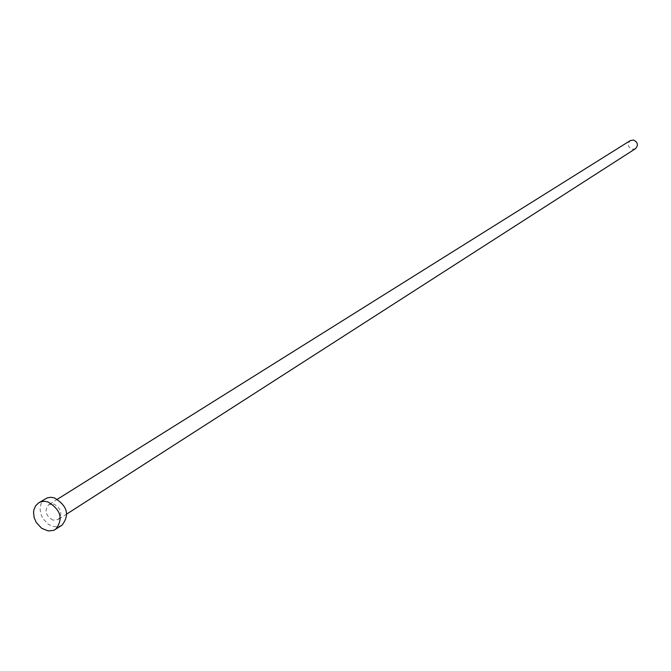 <?xml version="1.0" encoding="UTF-8"?>
<svg xmlns="http://www.w3.org/2000/svg" width="671" height="671" viewBox="0 0 671 671"><rect width="100%" height="100%" fill="white"/><g stroke="black" fill="none" stroke-linecap="round" stroke-linejoin="round"><path stroke-width="0.5" stroke-dasharray="3.35 2.52" d="M635.437 148.71L632.157 149.306C627.779 147.058 627.159 144.156 630.295 140.6M52.925 520.126C45.519 515.622 44.127 510.463 48.74 504.659L53.906 504.106C61.304 508.576 62.722 513.718 58.176 519.539L52.925 520.126M61.925 525.276L57.521 526.836L52.548 526.341L48.086 524.143L42.718 518.331L40.637 513.449L40.042 508.4L41.023 503.787L43.464 500.138L45.15 498.821M57.454 499.207L48.74 504.659M66.832 513.978L58.176 519.539"/><path stroke-width="1.01" d="M57.454 499.207L630.295 140.6L633.525 140.038C637.886 142.26 638.532 145.154 635.437 148.71L66.832 513.978M38.666 502.839L47.507 497.756L50.811 497.303L54.292 497.848C67.427 505.766 69.969 514.909 61.925 525.276L53.739 530.342L48.278 530.954L41.636 528.278L36.242 522.441L34.146 517.526L33.55 512.459L33.844 510.052L35.58 505.842L38.666 502.839L41.032 501.774L44.345 501.321L47.834 501.866C61.027 509.843 63.586 519.027 55.525 529.427"/></g></svg>
